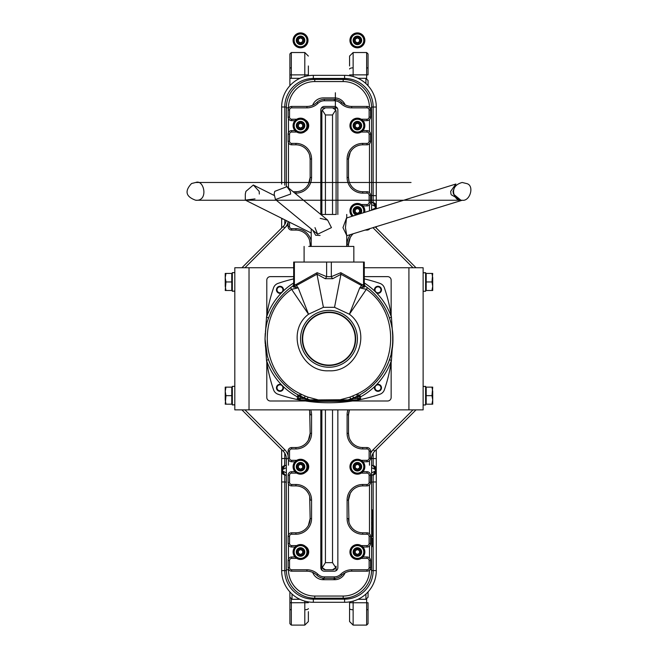 <?xml version="1.0" encoding="UTF-8"?>
<svg xmlns="http://www.w3.org/2000/svg" width="658" height="658" viewBox="0 0 658 658"><rect width="100%" height="100%" fill="white"/><g stroke="black" fill="none" stroke-linecap="round" stroke-linejoin="round"><path stroke-width="0.99" d="M288.114 224.575L284.717 227.964L283.211 226.459A10.66 10.66 0 0 0 286.214 220.545A10.66 10.66 0 0 1 283.211 226.459L241.922 267.748M241.922 409.876L283.211 451.166L284.717 449.653L244.941 409.876M370.544 452.334L373.226 449.653L374.731 451.166L416.021 409.876M416.021 267.748L375.167 226.895M288.467 465.198L288.467 459.745M369.475 460.732L369.475 465.198M369.475 210.881L369.475 204.909L369.475 210.881M371.606 210.215L371.606 107.863A28.426 28.426 0 0 0 343.18 79.437L314.763 79.437A28.426 28.426 0 0 0 286.337 107.863L286.337 186.165M288.146 458.7L286.337 458.7A10.66 10.66 0 0 0 283.211 451.166A10.66 10.66 0 0 1 286.337 458.7L286.337 569.762A28.426 28.426 0 0 0 314.763 598.188L343.18 598.188A28.426 28.426 0 0 0 371.606 569.762L371.606 458.7A10.66 10.66 0 0 1 374.731 451.166A10.66 10.66 0 0 0 371.606 458.7L370.503 458.7M312.657 572.378A11.367 11.367 0 0 0 323.284 579.706L334.659 579.706A11.367 11.367 0 0 0 345.113 572.805M323.284 97.919A11.367 11.367 0 0 0 312.657 105.247A11.367 11.367 0 0 1 323.284 97.919L334.659 97.919A11.367 11.367 0 0 1 345.113 104.819A11.367 11.367 0 0 0 334.659 97.919M349.579 611.652L349.579 621.547L349.579 601.889L349.579 621.547L353.132 625.1L353.132 602.761L366.638 602.761L366.638 599.183M368.052 602.736L368.052 623.677L368.052 602.736L366.638 602.761L366.638 625.1L368.052 623.677M368.052 591.904L368.052 597.168L368.052 591.904M289.89 85.721L289.89 78.318L289.89 85.721M368.052 85.721L368.052 80.457L368.052 85.721M349.579 65.973L349.579 56.078L349.579 65.973L349.579 56.078L353.132 52.525L353.132 65.973M366.638 78.442L366.638 74.864L368.052 74.889L368.052 53.948L368.052 65.973M304.81 601.116L304.81 625.1L308.363 621.547L308.363 611.652M291.313 599.183L291.313 602.761L289.89 602.736L289.89 623.677L289.89 591.97M289.89 591.904L289.89 597.168L289.89 591.904M308.363 65.973L308.363 75.736M291.313 65.973L291.313 52.525L289.89 53.948L289.89 75.859M289.89 53.948L289.89 78.318L299.925 78.318M376.286 106.974A30.194 30.194 0 0 0 376.228 105.099A30.194 30.194 0 0 1 376.286 106.974L376.286 206.234A3.553 3.553 0 0 0 373.152 202.713L373.16 195.656L376.286 195.656M376.269 208.767A3.553 3.553 0 0 0 376.286 208.463L376.286 206.234L375.241 206.234L375.241 208.463L374.238 208.578A3.553 2.5 -96.8 0 1 374.221 209.409M375.241 209.088A3.553 2.5 -96.8 0 0 375.241 208.463L376.286 208.767M376.286 228.013L376.286 226.549M371.606 465.329L373.152 465.634L373.16 458.585L376.286 458.585L376.286 449.611M376.286 458.585L376.286 469.162A3.553 3.553 0 0 0 373.152 465.634L372.148 465.519A3.553 2.5 -83.2 0 1 374.238 469.039L371.606 467.665M371.606 472.888L374.238 471.506A3.553 2.5 83.2 0 1 372.148 475.035L373.152 474.911A3.553 3.553 0 0 0 376.286 471.383L376.286 469.162L374.238 469.039M373.152 465.634A3.553 2.5 -83.2 0 1 375.241 469.162L375.241 471.383L376.286 471.383L376.286 481.969L373.16 481.969L373.152 474.911L371.606 475.101M376.286 570.65L376.286 570.65A30.194 30.194 0 0 1 376.228 572.526A30.194 30.194 0 0 0 376.286 570.65L376.286 481.969M371.606 195.475L373.16 195.656L373.16 107.024A28.557 28.557 0 0 0 344.603 78.458L344.603 75.341L313.34 75.341A31.683 31.683 0 0 0 281.657 107.024L281.657 184.067M281.657 570.65A30.194 30.194 0 0 0 281.714 572.526A30.194 30.194 0 0 1 281.657 570.65L284.782 570.601A28.557 28.557 0 0 0 313.34 599.158L344.603 599.158A28.557 28.557 0 0 0 373.16 570.601L373.16 481.969L371.606 482.15M284.651 464.967L284.782 458.585L284.791 465.634L286.337 465.453L284.791 465.634A3.553 3.553 0 0 0 281.657 469.162L281.657 570.601A31.683 31.683 0 0 0 313.34 602.284L344.603 602.284L344.603 598.147M286.337 475.224L284.791 474.911A3.553 2.5 -83.2 0 1 282.701 471.383L282.701 469.162A3.553 2.5 83.2 0 1 284.791 465.634A3.553 3.553 0 0 0 281.657 469.162L281.657 458.585L286.329 458.396M281.657 449.611L281.657 458.585M281.657 218.267L281.657 228.013M286.345 107.024L281.657 106.974A30.194 30.194 0 0 1 281.714 105.099A30.194 30.194 0 0 0 281.657 106.974A30.194 30.194 0 0 1 281.714 105.099A30.194 30.194 0 0 0 281.657 106.974M371.606 202.401L373.152 202.713A3.553 2.5 96.8 0 1 375.241 206.234L371.606 204.737M371.606 202.228L373.152 202.713M286.337 475.101L284.791 474.911L284.782 481.969L286.337 482.15M286.337 475.397L284.791 474.911A3.553 3.553 0 0 1 281.657 471.383A3.553 3.553 0 0 0 284.791 474.911M373.242 475.092L373.3 475.619M376.286 570.601A31.683 31.683 0 0 1 344.603 602.284A31.683 31.683 0 0 0 376.286 570.601A31.683 31.683 0 0 1 344.603 602.284A31.683 31.683 0 0 0 376.286 570.601L371.597 570.601M344.603 75.341A31.683 31.683 0 0 1 376.286 107.024A31.683 31.683 0 0 0 344.603 75.341M281.657 107.024A31.683 31.683 0 0 1 313.34 75.341A31.683 31.683 0 0 0 281.657 107.024A31.683 31.683 0 0 1 313.34 75.341L313.34 78.458A28.557 28.557 0 0 0 284.782 107.024L284.782 185.186M371.606 475.397L372.148 475.035L371.606 475.224M281.657 219.04L283.203 219.04M286.337 467.665L283.705 469.039A3.553 2.5 83.2 0 1 285.794 465.519L286.337 465.329M376.286 471.383A3.553 3.553 0 0 1 373.152 474.911A3.553 2.5 83.2 0 0 375.241 471.383L374.238 471.506M281.657 481.969L284.782 481.969L284.782 570.601L286.345 570.601M372.148 202.59A3.553 2.5 96.8 0 1 374.238 206.119M285.794 475.035A3.553 2.5 -83.2 0 1 283.705 471.506L286.337 472.888M371.606 509.917L372.675 509.917L372.675 518.06L371.606 518.06M371.606 528.02L372.675 528.02L372.675 524.081L371.606 524.081M371.606 518.397L372.675 518.397L372.675 524.081M371.606 522.575L372.675 522.575M371.606 536.467L372.675 536.467L372.675 528.793L371.606 528.793M371.606 529.032L372.675 529.032M371.606 545.317L372.675 545.317L372.675 538.409L371.606 538.721M371.606 546.601L372.675 546.601L371.606 546.206M336.082 214.459L336.082 111.416L335.761 109.944L332.529 107.863L325.422 107.863L322.181 109.944L321.869 111.416L321.869 214.459L320.783 214.459L336.254 214.459M321.869 570.165L321.869 409.876L321.869 566.209L322.181 567.681L325.422 569.762L332.529 569.762A3.553 3.553 0 0 0 334.7 569.014A3.553 3.553 0 0 1 332.529 569.762L335.761 567.681L336.065 566.522M336.082 570.708L336.082 566.209A3.553 3.553 0 0 1 335.605 567.977A3.553 3.553 0 0 0 336.082 566.209M322.181 109.944L325.422 114.969L325.422 214.459M322.181 567.681L325.422 562.656L325.422 409.876M325.422 569.762A3.553 3.553 0 0 1 323.604 569.26A3.553 3.553 0 0 0 325.422 569.762A3.553 3.553 0 0 1 323.243 569.014A3.553 3.553 0 0 0 325.422 569.762M335.761 109.944L332.529 114.969L332.529 214.459M335.761 567.681L332.529 562.656L325.422 562.656M293.682 267.748L234.816 267.748L234.816 409.876L423.127 409.876L423.127 267.748L364.261 267.748M321.4 108.019A11.367 11.367 0 0 1 323.284 107.863L334.659 107.863A11.367 11.367 0 0 1 337.365 108.192M336.082 121.368L336.082 206.464M321.869 206.464L321.869 121.368M325.348 579.706A3.553 3.553 0 0 1 322.453 578.119M335.407 578.234A3.553 3.553 0 0 1 332.594 579.706M348.962 522.123L348.51 500.121L350.245 493.311L351.742 491.098A14.213 14.213 0 0 1 362.723 485.908A14.213 14.213 0 0 0 348.51 500.121A14.213 14.213 0 0 1 362.723 485.908L366.991 485.908A3.553 3.553 0 0 0 370.544 482.355L370.544 475.249A3.553 3.553 0 0 0 366.991 471.696L366.991 473.118A2.13 2.13 0 0 1 369.122 475.249L369.122 482.355A2.13 2.13 0 0 1 366.991 484.485L362.723 484.485A15.636 15.636 0 0 0 350.648 490.202M362.961 547.02L366.991 547.02A3.553 3.553 0 0 0 370.544 543.467L370.544 536.36A3.553 3.553 0 0 0 366.991 532.807L362.723 532.807L362.723 534.23A15.636 15.636 0 0 1 350.648 528.522M362.961 461.751L366.991 461.751A3.553 3.553 0 0 0 370.544 458.198L370.544 451.092A3.553 3.553 0 0 0 366.991 447.539L362.723 447.539L362.723 448.953L366.991 448.953A2.13 2.13 0 0 1 369.122 451.092L369.122 458.198A2.13 2.13 0 0 1 366.991 460.329L361.242 460.329M364.886 230.086L366.991 230.086A3.553 3.553 0 0 0 369.936 228.515A3.553 3.553 0 0 1 366.991 230.086L366.991 229.436M347.095 159.03L348.51 159.03A14.213 14.213 0 0 1 362.723 144.818A14.213 14.213 0 0 0 348.51 159.03L348.51 177.504L347.095 177.504L347.095 159.03A15.636 15.636 0 0 1 362.723 143.395L362.723 144.818L366.991 144.818A3.553 3.553 0 0 0 370.544 141.264L370.544 134.158A3.553 3.553 0 0 0 366.991 130.605L362.953 130.605M362.961 205.929L366.991 205.929A3.553 3.553 0 0 0 370.544 202.376L370.544 195.27A3.553 3.553 0 0 0 366.991 191.717L362.723 191.717L362.723 193.139A15.636 15.636 0 0 1 350.648 187.431M320.8 409.876L320.8 567.632A3.553 3.553 0 0 0 324.353 571.185L334.305 571.185A3.553 3.553 0 0 0 337.85 567.632L337.85 409.876M337.85 214.459L337.85 109.993A3.553 3.553 0 0 0 334.305 106.44L324.353 106.44A3.553 3.553 0 0 0 320.8 109.993L320.8 214.459M294.99 556.972L291.667 556.972A3.553 3.553 0 0 0 288.114 560.526L288.114 567.632A3.553 3.553 0 0 0 291.667 571.185L306.949 571.185L306.949 569.762A15.636 15.636 0 0 1 308.158 569.803M309.696 496.593L310.14 518.594A14.213 14.213 0 0 1 295.927 532.807L291.667 532.807A3.553 3.553 0 0 0 288.114 536.36L288.114 543.467A3.553 3.553 0 0 0 291.667 547.02L294.981 547.02M296.709 473.118L291.667 473.118L291.667 471.696A3.553 3.553 0 0 0 288.114 475.249L288.114 482.355A3.553 3.553 0 0 0 291.667 485.908L295.927 485.908A14.213 14.213 0 0 1 310.14 500.121A14.213 14.213 0 0 0 295.927 485.908L295.927 484.485A15.636 15.636 0 0 1 311.563 500.121L311.563 518.594A15.636 15.636 0 0 1 295.927 534.23L291.667 534.23A2.13 2.13 0 0 0 289.536 536.36L289.536 543.467A2.13 2.13 0 0 0 291.667 545.597L296.7 545.597M310.749 409.876A15.636 15.636 0 0 1 311.563 414.844L311.563 433.326A15.636 15.636 0 0 1 295.927 448.953L295.927 447.539L291.667 447.539A3.553 3.553 0 0 0 288.114 451.092L288.114 458.198A3.553 3.553 0 0 0 291.667 461.751L294.981 461.751M288.114 221.491L288.114 226.533A3.553 3.553 0 0 0 291.667 230.086L295.927 230.086A14.213 14.213 0 0 1 310.14 244.299L310.14 246.429M296.709 132.028L291.667 132.028L291.667 130.605A3.553 3.553 0 0 0 288.114 134.158L288.114 141.264A3.553 3.553 0 0 0 291.667 144.818L295.927 144.818A14.213 14.213 0 0 1 310.14 159.03L310.14 177.504L308.405 184.314L306.908 186.527A14.213 14.213 0 0 1 295.927 191.717L293.123 191.717M361.242 119.238L366.991 119.238A2.13 2.13 0 0 0 369.122 117.099L369.122 109.993A2.13 2.13 0 0 0 366.991 107.863L351.709 107.863A15.636 15.636 0 0 1 340.77 103.396A9.237 9.237 0 0 0 334.305 100.756L324.353 100.756A9.237 9.237 0 0 0 317.888 103.396A15.636 15.636 0 0 1 306.949 107.863L306.949 106.44L291.667 106.44A3.553 3.553 0 0 0 288.114 109.993L288.114 117.099A3.553 3.553 0 0 0 291.667 120.653L294.981 120.653M324.353 576.869L324.353 578.292A10.66 10.66 0 0 1 316.893 575.24A14.213 14.213 0 0 0 306.949 571.185A14.213 14.213 0 0 1 308.043 571.226A14.213 14.213 0 0 0 306.949 571.185A14.213 14.213 0 0 1 316.893 575.24A10.66 10.66 0 0 0 324.353 578.292L334.305 578.292A10.66 10.66 0 0 0 341.757 575.24A14.213 14.213 0 0 1 351.709 571.185L366.991 571.185A3.553 3.553 0 0 0 370.544 567.632L370.544 560.526A3.553 3.553 0 0 0 366.991 556.972L366.991 558.387A2.13 2.13 0 0 1 369.122 560.526L369.122 567.632A2.13 2.13 0 0 1 366.991 569.762L351.709 569.762A15.636 15.636 0 0 0 340.77 574.228A9.237 9.237 0 0 1 334.305 576.869L324.353 576.869A9.237 9.237 0 0 1 317.888 574.228A15.636 15.636 0 0 0 306.949 569.762L291.667 569.762A2.13 2.13 0 0 1 289.536 567.632L289.536 560.526A2.13 2.13 0 0 1 291.667 558.387L296.709 558.387M362.961 120.653L366.991 120.653A3.553 3.553 0 0 0 370.544 117.099L370.544 109.993A3.553 3.553 0 0 0 366.991 106.44L351.709 106.44A14.213 14.213 0 0 1 341.757 102.385A10.66 10.66 0 0 0 334.305 99.333L324.353 99.333A10.66 10.66 0 0 0 316.893 102.385A14.213 14.213 0 0 1 306.949 106.44A14.213 14.213 0 0 0 308.043 106.399A14.213 14.213 0 0 1 306.949 106.44A14.213 14.213 0 0 0 316.893 102.385A10.66 10.66 0 0 1 324.353 99.333L324.353 100.756M362.953 471.696L366.991 471.696A3.553 3.553 0 0 1 370.544 475.249L369.122 475.249M362.953 556.972L366.991 556.972A3.553 3.553 0 0 1 370.544 560.526A3.553 3.553 0 0 0 366.991 556.972A3.553 3.553 0 0 1 370.544 560.526L369.122 560.526M291.667 132.028A2.13 2.13 0 0 0 289.536 134.158L288.114 134.158A3.553 3.553 0 0 1 291.667 130.605L294.99 130.605M291.667 473.118A2.13 2.13 0 0 0 289.536 475.249L288.114 475.249A3.553 3.553 0 0 1 291.667 471.696L294.99 471.696M351.742 235.284A14.213 14.213 0 0 1 353.256 233.705A14.213 14.213 0 0 0 348.51 244.299L350.245 237.497L351.742 235.284A14.213 14.213 0 0 1 353.256 233.705A14.213 14.213 0 0 0 348.51 244.299L348.51 246.429M309.696 411.316L310.14 433.326L308.405 440.128L306.908 442.34A14.213 14.213 0 0 1 295.927 447.539A14.213 14.213 0 0 0 310.14 433.326A14.213 14.213 0 0 1 295.927 447.539A14.213 14.213 0 0 0 306.908 442.34M349.414 409.876A14.213 14.213 0 0 0 348.51 414.844L349.414 409.876A14.213 14.213 0 0 0 348.51 414.844L348.51 433.326A14.213 14.213 0 0 0 362.723 447.539A14.213 14.213 0 0 1 351.742 442.34L350.245 440.128M349.061 106.193L347.621 105.839M343.311 103.701L342.571 103.117M309.589 571.432L311.037 571.786M315.338 573.924L316.079 574.508M308.01 528.522A15.636 15.636 0 0 1 295.927 534.23L295.927 532.807A14.213 14.213 0 0 0 310.14 518.594L308.405 525.405M306.908 491.098L308.405 493.311M309.696 155.502L310.14 159.03A14.213 14.213 0 0 0 295.927 144.818L295.927 143.395L291.667 143.395L291.667 144.818A3.553 3.553 0 0 1 288.114 141.264A3.553 3.553 0 0 0 291.667 144.818A3.553 3.553 0 0 1 288.114 141.264L289.536 141.264A2.13 2.13 0 0 0 291.667 143.395M306.908 150.008L308.405 152.22M309.696 240.77L310.14 244.299A14.213 14.213 0 0 0 295.927 230.086L295.927 228.671A15.636 15.636 0 0 1 308.01 234.38M306.908 235.284L308.405 237.497M309.589 106.193L311.037 105.839M315.338 103.701L316.079 103.117M349.061 571.432L347.621 571.786M343.311 573.924L342.571 574.508M351.742 527.617L350.245 525.405M348.962 436.854L348.51 433.326A14.213 14.213 0 0 0 362.723 447.539A14.213 14.213 0 0 1 351.742 442.34M348.962 181.032L348.51 177.504A14.213 14.213 0 0 0 362.723 191.717A14.213 14.213 0 0 1 351.742 186.527L350.245 184.314M348.51 159.03L350.245 152.22L351.742 150.008M308.01 187.431A15.636 15.636 0 0 1 295.927 193.139L295.927 191.717A14.213 14.213 0 0 0 310.14 177.504A14.213 14.213 0 0 1 295.927 191.717A14.213 14.213 0 0 0 306.908 186.527M348.51 518.594A14.213 14.213 0 0 0 362.723 532.807A14.213 14.213 0 0 1 348.51 518.594L347.095 518.594A15.636 15.636 0 0 0 362.723 534.23L366.991 534.23A2.13 2.13 0 0 1 369.122 536.36L369.122 543.467A2.13 2.13 0 0 1 366.991 545.597L361.242 545.597M310.14 414.844A14.213 14.213 0 0 0 309.244 409.876A14.213 14.213 0 0 1 310.14 414.844L311.563 414.844M351.709 107.863L351.709 106.44A14.213 14.213 0 0 1 350.607 106.399A14.213 14.213 0 0 0 351.709 106.44A14.213 14.213 0 0 1 341.757 102.385A10.66 10.66 0 0 0 334.305 99.333L334.305 100.756M369.122 109.993L370.544 109.993A3.553 3.553 0 0 0 366.991 106.44A3.553 3.553 0 0 1 370.544 109.993A3.553 3.553 0 0 0 366.991 106.44L366.991 107.863M370.544 134.158A3.553 3.553 0 0 0 366.991 130.605A3.553 3.553 0 0 1 370.544 134.158A3.553 3.553 0 0 0 366.991 130.605L366.991 132.028A2.13 2.13 0 0 1 369.122 134.158L370.544 134.158M369.122 536.36L370.544 536.36A3.553 3.553 0 0 0 366.991 532.807A3.553 3.553 0 0 1 370.544 536.36A3.553 3.553 0 0 0 366.991 532.807L366.991 534.23M306.949 107.863L291.667 107.863A2.13 2.13 0 0 0 289.536 109.993L289.536 117.099L288.114 117.099A3.553 3.553 0 0 0 291.667 120.653A3.553 3.553 0 0 1 288.114 117.099A3.553 3.553 0 0 0 291.667 120.653L291.667 119.238L296.7 119.238M289.536 543.467L288.114 543.467A3.553 3.553 0 0 0 291.667 547.02A3.553 3.553 0 0 1 288.114 543.467A3.553 3.553 0 0 0 291.667 547.02L291.667 545.597M289.536 567.632L288.114 567.632A3.553 3.553 0 0 0 291.667 571.185A3.553 3.553 0 0 1 288.114 567.632A3.553 3.553 0 0 0 291.667 571.185L291.667 569.762M360.494 123.992A3.504 3.504 0 0 1 357.261 129.124A3.504 3.504 0 0 1 354.432 123.762A3.504 3.504 0 0 1 360.494 123.992M355.213 126.78A2.468 2.468 0 0 0 359.482 126.945A2.468 2.468 0 0 0 357.491 123.169A2.468 2.468 0 0 0 355.213 126.78M353.626 127.619A4.261 4.261 0 0 1 355.402 121.862A4.261 4.261 0 0 1 361.168 123.638A4.261 4.261 0 0 1 359.383 129.404A4.261 4.261 0 0 1 353.626 127.619M355.221 126.78L357.302 128.088L359.482 126.936L359.572 124.477L357.491 123.169L355.312 124.321L355.221 126.78L357.302 128.088L359.482 126.936L359.572 124.477L357.491 123.169L355.312 124.321M360.494 38.723A3.504 3.504 0 0 1 357.261 43.856A3.504 3.504 0 0 1 354.432 38.493A3.504 3.504 0 0 1 360.494 38.723M355.213 41.503A2.468 2.468 0 0 0 359.482 41.668A2.468 2.468 0 0 0 357.491 37.893A2.468 2.468 0 0 0 355.213 41.503M353.626 42.342A4.261 4.261 0 0 1 355.402 36.585A4.261 4.261 0 0 1 361.168 38.37A4.261 4.261 0 0 1 359.383 44.127A4.261 4.261 0 0 1 353.626 42.342M355.221 41.503L357.302 42.819L359.482 41.668L359.572 39.209L357.491 37.893L355.312 39.044L355.221 41.503L357.302 42.819L359.482 41.668L359.572 39.209L357.491 37.893L355.312 39.044M360.494 209.269A3.504 3.504 0 0 1 357.261 214.401A3.504 3.504 0 0 1 354.432 209.038A3.504 3.504 0 0 1 360.494 209.269M355.213 212.049A2.468 2.468 0 0 0 359.482 212.213A2.468 2.468 0 0 0 357.491 208.438A2.468 2.468 0 0 0 355.213 212.049M356.217 215.001A4.261 4.261 0 0 1 355.402 207.13A4.261 4.261 0 0 1 360.691 213.611M355.221 212.049L357.302 213.365L359.482 212.213L359.572 209.754L357.491 208.446L355.312 209.589L355.221 212.049L357.302 213.365L359.482 212.213L359.572 209.754L357.491 208.446L355.312 209.589L355.221 212.049M360.494 465.091A3.504 3.504 0 0 1 357.261 470.223A3.504 3.504 0 0 1 354.432 464.861A3.504 3.504 0 0 1 360.494 465.091M355.213 467.871A2.468 2.468 0 0 0 359.482 468.035A2.468 2.468 0 0 0 357.491 464.26A2.468 2.468 0 0 0 355.213 467.871M353.626 468.71A4.261 4.261 0 0 1 355.402 462.952A4.261 4.261 0 0 1 361.168 464.729A4.261 4.261 0 0 1 359.383 470.495A4.261 4.261 0 0 1 353.626 468.71M355.221 467.871L357.302 469.179L359.482 468.035L359.572 465.576L357.491 464.26L355.312 465.412L355.221 467.871L357.302 469.179L359.482 468.035L359.572 465.576L357.491 464.26L355.312 465.412L355.221 467.871M303.642 41.989A3.504 3.504 0 0 1 297.581 42.219A3.504 3.504 0 0 1 300.41 36.856A3.504 3.504 0 0 1 303.642 41.989M298.37 39.209A2.468 2.468 0 0 0 300.64 42.819A2.468 2.468 0 0 0 302.631 39.044A2.468 2.468 0 0 0 298.37 39.209L298.461 41.668L300.64 42.819L302.721 41.503L302.631 39.044L300.451 37.893L298.37 39.209L298.461 41.668L300.64 42.819L302.721 41.503L302.631 39.044L300.451 37.893M296.774 38.37A4.261 4.261 0 0 1 302.54 36.585A4.261 4.261 0 0 1 304.317 42.342A4.261 4.261 0 0 1 298.559 44.127A4.261 4.261 0 0 1 296.774 38.37M303.642 468.356A3.504 3.504 0 0 1 297.581 468.586A3.504 3.504 0 0 1 300.41 463.224A3.504 3.504 0 0 1 303.642 468.356M298.37 465.568A2.468 2.468 0 0 0 300.64 469.187A2.468 2.468 0 0 0 302.631 465.412A2.468 2.468 0 0 0 298.37 465.568L298.461 468.035L300.64 469.179L302.721 467.871L302.631 465.412L300.451 464.26L298.37 465.576L298.461 468.035L300.64 469.179L302.721 467.871L302.631 465.412L300.451 464.26M296.774 464.729A4.261 4.261 0 0 1 302.54 462.952A4.261 4.261 0 0 1 304.317 468.71A4.261 4.261 0 0 1 298.559 470.495A4.261 4.261 0 0 1 296.774 464.729M300.55 122.125A3.504 3.504 0 0 1 303.577 127.381A3.504 3.504 0 0 1 297.515 127.381A3.504 3.504 0 0 1 300.55 122.125M300.55 128.096A2.468 2.468 0 0 0 302.68 124.395A2.468 2.468 0 0 0 298.411 124.395A2.468 2.468 0 0 0 300.55 128.096L302.68 126.862L302.68 124.395L300.55 123.169L298.419 124.395L298.419 126.862L300.55 128.088L302.68 126.862L302.68 124.395L300.55 123.169L298.419 124.395L298.419 126.862M300.55 129.889A4.261 4.261 0 0 1 296.281 125.629A4.261 4.261 0 0 1 300.55 121.368A4.261 4.261 0 0 1 304.81 125.629A4.261 4.261 0 0 1 300.55 129.889M357.393 548.492A3.504 3.504 0 0 1 360.428 553.748A3.504 3.504 0 0 1 354.366 553.748A3.504 3.504 0 0 1 357.393 548.492M357.393 554.455A2.468 2.468 0 0 0 359.531 550.762A2.468 2.468 0 0 0 355.262 550.762A2.468 2.468 0 0 0 357.393 554.455L359.531 553.222L359.531 550.762L357.393 549.537L355.262 550.762L355.262 553.222L357.393 554.455L359.531 553.222L359.531 550.762L357.393 549.537L355.262 550.762L355.262 553.222M357.393 556.257A4.261 4.261 0 0 1 353.132 551.996A4.261 4.261 0 0 1 357.393 547.727A4.261 4.261 0 0 1 361.661 551.996A4.261 4.261 0 0 1 357.393 556.257M300.55 548.492A3.504 3.504 0 0 1 303.577 553.748A3.504 3.504 0 0 1 297.515 553.748A3.504 3.504 0 0 1 300.55 548.492M300.55 554.455A2.468 2.468 0 0 0 302.68 550.762A2.468 2.468 0 0 0 298.411 550.762A2.468 2.468 0 0 0 300.55 554.455L302.68 553.222L302.68 550.762L300.55 549.537L298.419 550.762L298.419 553.222L300.55 554.455L302.68 553.222L302.68 550.762L300.55 549.537L298.419 550.762L298.419 553.222M300.55 556.257A4.261 4.261 0 0 1 296.281 551.996A4.261 4.261 0 0 1 300.55 547.727A4.261 4.261 0 0 1 304.81 551.996A4.261 4.261 0 0 1 300.55 556.257M350.796 129.108A7.46 7.46 0 0 0 363.709 129.601A7.46 7.46 0 0 0 357.681 118.177A7.46 7.46 0 0 0 350.796 129.108M354.547 119.904L354.177 119.213L355.369 118.744A7.18 7.18 0 0 1 357.294 118.456M358.042 118.481A7.18 7.18 0 0 1 363.561 121.952M363.907 122.618A7.18 7.18 0 0 1 363.66 129.124M363.265 129.766A7.18 7.18 0 0 1 357.5 132.809M356.743 132.776A7.18 7.18 0 0 1 351.232 129.305M350.879 128.639A7.18 7.18 0 0 1 351.125 122.133M351.528 121.491A7.18 7.18 0 0 1 353.914 119.353L354.275 120.044M351.75 128.606A6.383 6.383 0 0 0 362.805 129.034A6.383 6.383 0 0 0 357.639 119.246A6.383 6.383 0 0 0 351.75 128.606M357.113 133.006L350.862 129.075L351.142 121.697L357.681 118.251L363.923 122.182L363.644 129.56L357.113 133.006M351.75 43.338A6.383 6.383 0 0 0 362.805 43.757A6.383 6.383 0 0 0 357.639 33.977A6.383 6.383 0 0 0 351.75 43.338M357.113 47.738L350.862 43.806L351.142 36.42L357.681 32.974L363.923 36.906L363.644 44.292L357.113 47.738M354.547 34.627L354.177 33.936L355.369 33.476A7.18 7.18 0 0 1 357.294 33.18M358.042 33.204A7.18 7.18 0 0 1 363.561 36.675M363.907 37.341A7.18 7.18 0 0 1 363.66 43.856M363.265 44.489A7.18 7.18 0 0 1 357.5 47.532M356.743 47.508A7.18 7.18 0 0 1 351.232 44.037M350.879 43.37A7.18 7.18 0 0 1 351.125 36.856M351.528 36.223A7.18 7.18 0 0 1 353.914 34.076L354.275 34.767M350.796 43.839A7.46 7.46 0 0 0 363.709 44.333A7.46 7.46 0 0 0 357.681 32.9A7.46 7.46 0 0 0 350.796 43.839M363.512 212.731A6.383 6.383 0 0 0 356.776 204.548A6.383 6.383 0 0 0 353.395 215.882M353.33 215.898L350.862 214.352L351.142 206.966L357.681 203.519L363.923 207.459L363.726 212.666M354.547 205.173L354.177 204.49L355.369 204.021A7.18 7.18 0 0 1 357.294 203.725M358.042 203.758A7.18 7.18 0 0 1 363.561 207.221M363.907 207.887A7.18 7.18 0 0 1 364.4 212.46M352.507 216.153A7.18 7.18 0 0 1 351.232 214.582M350.879 213.916A7.18 7.18 0 0 1 351.125 207.402M351.528 206.768A7.18 7.18 0 0 1 353.914 204.622L354.275 205.312M364.713 212.361A7.46 7.46 0 0 0 356.323 203.519A7.46 7.46 0 0 0 352.195 216.252M351.75 469.705A6.383 6.383 0 0 0 362.805 470.125A6.383 6.383 0 0 0 357.639 460.337A6.383 6.383 0 0 0 351.75 469.705M357.113 474.097L350.862 470.166L351.142 462.788L357.681 459.342L363.923 463.273L363.644 470.651L357.113 474.097M354.547 460.995L354.177 460.304L355.369 459.835A7.18 7.18 0 0 1 357.294 459.547M358.042 459.572A7.18 7.18 0 0 1 363.561 463.043M363.907 463.709A7.18 7.18 0 0 1 363.66 470.223M363.265 470.857A7.18 7.18 0 0 1 357.5 473.9M356.743 473.867A7.18 7.18 0 0 1 351.232 470.396M350.879 469.73A7.18 7.18 0 0 1 351.125 463.224M351.528 462.582A7.18 7.18 0 0 1 353.914 460.444L354.275 461.135M350.796 470.207A7.46 7.46 0 0 0 363.709 470.692A7.46 7.46 0 0 0 357.681 459.268A7.46 7.46 0 0 0 350.796 470.207M293.945 36.873A7.46 7.46 0 0 0 300.829 47.812A7.46 7.46 0 0 0 306.858 36.379A7.46 7.46 0 0 0 293.945 36.873M303.404 34.627L303.766 33.936L302.573 33.476A7.18 7.18 0 0 0 300.648 33.18M299.9 33.204A7.18 7.18 0 0 0 294.381 36.675M294.036 37.341A7.18 7.18 0 0 0 294.282 43.856M294.685 44.489A7.18 7.18 0 0 0 300.443 47.532M301.2 47.508A7.18 7.18 0 0 0 306.71 44.037M307.064 43.37A7.18 7.18 0 0 0 306.817 36.856M306.414 36.223A7.18 7.18 0 0 0 304.029 34.076L303.667 34.767M294.899 37.374A6.383 6.383 0 0 0 300.788 46.734A6.383 6.383 0 0 0 305.954 36.955A6.383 6.383 0 0 0 294.899 37.374M294.299 44.292L294.019 36.906L300.27 32.974L306.801 36.42L307.08 43.806L300.829 47.738L294.299 44.292M293.945 463.24A7.46 7.46 0 0 0 300.829 474.179A7.46 7.46 0 0 0 306.858 462.747A7.46 7.46 0 0 0 293.945 463.24M303.404 460.995L303.766 460.304L302.573 459.835A7.18 7.18 0 0 0 300.648 459.547M299.9 459.572A7.18 7.18 0 0 0 294.381 463.043M294.036 463.709A7.18 7.18 0 0 0 294.282 470.223M294.685 470.857A7.18 7.18 0 0 0 300.443 473.9M301.2 473.867A7.18 7.18 0 0 0 306.71 470.396M307.064 469.73A7.18 7.18 0 0 0 306.817 463.224M306.414 462.582A7.18 7.18 0 0 0 304.029 460.444L303.667 461.135M294.899 463.742A6.383 6.383 0 0 0 300.788 473.102A6.383 6.383 0 0 0 305.954 463.322A6.383 6.383 0 0 0 294.899 463.742M294.299 470.651L294.019 463.273L300.27 459.342L306.801 462.788L307.08 470.166L300.829 474.097L294.299 470.651M300.55 133.089A7.46 7.46 0 0 0 307.006 121.894A7.46 7.46 0 0 0 294.085 121.894A7.46 7.46 0 0 0 300.55 133.089M294.151 125.481L293.369 125.481L293.509 124.214A7.18 7.18 0 0 1 294.151 122.372M294.529 121.722A7.18 7.18 0 0 1 300.171 118.465M300.928 118.465A7.18 7.18 0 0 1 306.562 121.722M306.941 122.372A7.18 7.18 0 0 1 306.941 128.886M306.562 129.536A7.18 7.18 0 0 1 300.928 132.793M300.171 132.793A7.18 7.18 0 0 1 294.529 129.536M294.151 128.886A7.18 7.18 0 0 1 293.369 125.777L294.151 125.777M300.55 132.019A6.383 6.383 0 0 0 306.077 122.437A6.383 6.383 0 0 0 295.014 122.437A6.383 6.383 0 0 0 300.55 132.019M306.941 129.322L300.55 133.015L294.151 129.322L294.151 121.936L300.55 118.243L306.941 121.936L306.941 129.322M357.393 559.456A7.46 7.46 0 0 0 363.858 548.262A7.46 7.46 0 0 0 350.936 548.262A7.46 7.46 0 0 0 357.393 559.456M300.55 559.456A7.46 7.46 0 0 0 307.006 548.262A7.46 7.46 0 0 0 294.085 548.262A7.46 7.46 0 0 0 300.55 559.456M351.002 551.848L350.221 551.848L350.36 550.573A7.18 7.18 0 0 1 351.002 548.739M351.38 548.081A7.18 7.18 0 0 1 357.023 544.824M357.771 544.824A7.18 7.18 0 0 1 363.413 548.081M363.792 548.739A7.18 7.18 0 0 1 363.792 555.253M363.413 555.903A7.18 7.18 0 0 1 357.771 559.16M357.023 559.16A7.18 7.18 0 0 1 351.38 555.903M351.002 555.253A7.18 7.18 0 0 1 350.221 552.144L351.002 552.144M294.151 551.848L293.369 551.848L293.509 550.573A7.18 7.18 0 0 1 294.151 548.739M294.529 548.081A7.18 7.18 0 0 1 300.171 544.824M300.928 544.824A7.18 7.18 0 0 1 306.562 548.081M306.941 548.739A7.18 7.18 0 0 1 306.941 555.253M306.562 555.903A7.18 7.18 0 0 1 300.928 559.16M300.171 559.16A7.18 7.18 0 0 1 294.529 555.903M294.151 555.253A7.18 7.18 0 0 1 293.369 552.144L294.151 552.144M357.393 558.379A6.383 6.383 0 0 0 362.928 548.805A6.383 6.383 0 0 0 351.865 548.805A6.383 6.383 0 0 0 357.393 558.379M363.792 555.689L357.393 559.382L351.002 555.689L351.002 548.303L357.393 544.61L363.792 548.303L363.792 555.689M300.55 558.379A6.383 6.383 0 0 0 306.077 548.805A6.383 6.383 0 0 0 295.014 548.805A6.383 6.383 0 0 0 300.55 558.379M306.941 555.689L300.55 559.382L294.151 555.689L294.151 548.303L300.55 544.61L306.941 548.303L306.941 555.689M423.127 386.353L425.611 386.567L425.611 404.966L425.611 386.353L423.127 386.567M426.187 404.185L426.187 387.134L431.961 387.134L432.717 391.395L432.717 404.185L426.187 404.185M431.961 387.134L432.717 387.134L431.961 395.664L432.717 399.924L431.961 404.185M431.961 395.664L426.187 395.664M423.127 272.659L425.611 272.864L425.611 291.272L425.611 272.659L423.127 272.864M426.187 290.491L426.187 273.432L431.961 273.432L432.717 277.701L432.717 290.491L426.187 290.491M431.961 273.432L432.717 273.432L431.961 281.961L432.717 286.23L431.961 290.491M431.961 281.961L426.187 281.961M234.816 404.966L232.332 404.752L232.332 386.353L232.332 404.966L234.816 404.752M321.976 313.101A26.649 26.649 0 0 0 310.198 357.73A26.649 26.649 0 0 0 354.736 345.615A26.649 26.649 0 0 0 321.976 313.101A26.649 26.649 0 0 0 310.198 357.73A26.649 26.649 0 0 0 354.736 345.615A26.649 26.649 0 0 0 321.976 313.101M322.691 364.746A26.682 26.682 0 0 1 309.655 320.405A26.682 26.682 0 0 1 354.572 331.287A26.682 26.682 0 0 1 322.691 364.746M274.156 194.061L275.455 199.53L290.63 194.061L290.351 191.363L286.962 186.65L274.731 191.363L274.156 194.061M320.199 218.374L327.626 220.085L331.451 227.627L317.641 234.215L314.976 227.627M450.977 194.061L450.656 191.363L455.887 184.026L453 191.363L453.452 194.061L460.937 200.246L451.232 194.752M342.966 227.627L346.733 235.474L345.442 227.627L346.503 218.02L342.966 227.627M255.008 198.905L245.311 200.106L245.311 194.061L245.911 191.363L253.322 185.021L259.186 191.363L259.31 194.061M312.665 230.119L315.651 235.251L320.092 235.474M305.164 400.492L307.097 400.525M355.328 400.525A156.333 156.333 0 0 1 307.936 401.347L307.936 400.525L308.832 400.492M310.189 400.492L311.547 400.492M313.488 400.525L313.965 400.525M311.547 400.525L313.734 400.492M309.688 400.525L310.469 400.525M314.475 400.492L313.874 400.492M314.475 400.525L315.067 400.525M306.899 400.492L308.586 400.492M308.832 400.525L309.433 400.492M309.433 400.525L310.025 400.492M302.68 399.924L302.68 400.492L300.55 400.492L300.55 399.924M357.393 399.924L357.393 400.492L355.262 400.492L355.262 399.924M314.763 400.492L349.382 400.525M350.804 400.492L352.441 400.525M351.882 400.492L356.685 400.492M304.325 400.492L301.257 400.492M350.804 400.525L348.839 400.492M302.68 400.492L355.262 400.492M340.959 274.279L361.629 285.58L359.729 287.875L366.243 289.281C402.425 313.981 397.407 375.29 357.639 393.764L356.546 394.323L357.434 396.083L353.568 397.843L353.839 398.501L347.934 399.924L310.008 399.924L304.103 398.501L304.374 397.843L300.509 396.083L301.397 394.323L300.303 393.764C260.535 375.29 255.518 313.981 291.7 289.281L298.214 287.875L296.322 285.58L316.991 274.197L317.131 272.692L326.623 276.681L331.319 276.681A3.553 1.703 -124.2 0 0 332.742 278.696L340.959 274.279L334.527 307.319L323.415 307.319L308.528 314.228L298.214 287.875L294.019 287.135L296.322 285.58A3.553 2.648 -128.3 0 0 296.207 284.421L294.677 284.848A3.553 2.953 87.3 0 1 294.019 287.135L293.674 287.209A3.553 2.961 -91.8 0 0 294.389 284.865L294.677 284.848M277.289 389.059A2.961 2.961 0 0 1 280.242 384.848A2.961 2.961 0 0 1 282.405 389.503A2.961 2.961 0 0 1 277.289 389.059M278.729 287.135A2.961 2.961 0 0 1 282.932 290.079A2.961 2.961 0 0 1 278.276 292.251A2.961 2.961 0 0 1 278.729 287.135A2.961 2.961 0 0 1 282.932 290.079A2.961 2.961 0 0 1 278.276 292.251A2.961 2.961 0 0 1 278.729 287.135M379.214 390.49A2.961 2.961 0 0 1 375.011 387.546A2.961 2.961 0 0 1 379.666 385.374A2.961 2.961 0 0 1 379.214 390.49M380.653 288.566A2.961 2.961 0 0 1 377.708 292.777A2.961 2.961 0 0 1 375.537 288.122A2.961 2.961 0 0 1 380.653 288.566M357.639 393.764L358.561 395.507L359.91 394.784A1.423 1.423 0 0 0 359.169 396.034L359.169 398.501A1.423 1.423 0 0 1 357.755 399.924L300.188 399.924A1.423 1.423 0 0 1 298.773 398.501L298.773 396.034A1.423 1.423 0 0 0 298.033 394.784L298.173 394.866M356.546 394.323L349.957 397.128L350.632 398.987L347.983 399.875L340.005 399.924M349.957 397.128L340.178 399.76L317.937 399.924M301.397 394.323L305.139 396.026L304.374 397.843L307.311 398.987L307.985 397.128L317.773 399.76L309.959 399.875A1.069 1.069 0 0 0 310.28 399.924A1.069 1.069 0 0 1 309.959 399.875L310.008 399.924M363.282 284.848L361.736 284.421A3.553 2.648 128.3 0 0 361.629 285.58L364.269 287.209L363.265 284.848L363.923 287.135L359.729 287.875L349.414 314.228L367.435 287.719C382.964 299.3 393.245 318.998 392.925 338.812C393.5 362.747 378.695 384.872 358.561 395.507L357.434 396.083L357.755 396.716A64.665 64.665 0 0 1 353.839 398.501L357.755 398.501L357.755 396.716L359.169 396.034M364.269 287.209L365.001 285.975L364.261 284.083L363.553 284.865L363.553 262.065L364.261 262.065L331.319 262.065L331.319 276.681L340.811 272.692L361.736 284.421M340.951 274.197L340.811 272.692M331.319 262.065L326.623 262.065L326.623 276.681A3.553 1.703 -55.8 0 1 325.2 278.696L332.742 278.696M316.991 274.197L325.2 278.696M296.207 284.421L317.131 272.692M364.261 262.065L364.261 284.083L363.553 282.71M364.984 285.959A63.958 63.958 0 0 1 367.435 287.719L364.943 285.934A3.553 3.01 -55.8 0 1 363.981 284.725M294.389 262.065L294.389 282.71L293.682 284.083L294.389 284.865L294.389 262.065L293.682 262.065L326.623 262.065M293.962 284.725A3.553 3.01 55.8 0 1 292.999 285.934L293.674 287.209M300.303 393.764L299.382 395.507L300.509 396.083L300.188 398.501L304.103 398.501A64.665 64.665 0 0 1 300.188 396.716L299.291 396.034A0.707 0.411 117.8 0 0 299.176 395.4L299.382 395.507C290.746 391.502 279.757 381.451 274.296 371.992C270.899 365.938 268.596 360.617 267.378 356.044L265.018 338.812C266.334 325.266 264.763 326.722 271.746 310.263C276.418 301.125 282.677 293.608 290.507 287.719L292.999 285.934L293.682 284.083L293.682 262.065M290.507 287.719L308.528 314.228C285.375 331.393 300.196 372.395 328.975 370.791C357.746 372.395 372.568 331.393 349.414 314.228L334.527 307.319M305.139 396.026L307.985 397.128M309.959 399.875L307.311 398.987M350.632 398.987L353.568 397.843L352.803 396.026M298.773 396.034L299.291 396.034L298.033 394.784L299.176 395.4L298.033 394.784L297.35 396.84A66.088 66.088 0 0 1 283.294 386.567L281.213 384.494A3.537 3.537 0 0 0 276.779 389.297A3.537 3.537 0 0 0 281.344 391.066A3.537 3.537 0 0 0 283.294 386.567M358.766 395.4L359.91 394.784L358.651 396.034A0.707 0.411 -117.8 0 1 358.766 395.4M359.671 394.915L360.592 396.84L360.592 398.501A2.846 2.846 0 0 1 360.378 399.579A156.333 156.333 0 0 1 357.393 400.163M359.169 396.84L360.592 396.84A66.088 66.088 0 0 0 374.649 386.567A3.537 3.537 0 0 0 379.452 391.008A3.537 3.537 0 0 0 381.221 386.435A3.537 3.537 0 0 0 376.73 384.494L374.649 386.567M359.071 399.044L360.378 399.579A156.333 156.333 0 0 0 379.97 394.216A7.106 7.106 0 0 0 384.371 389.816A156.333 156.333 0 0 0 391.428 360.419A66.088 66.088 0 0 1 376.73 384.494M360.592 398.501L357.755 398.501L357.755 399.924A1.423 0.428 -90 0 0 357.524 400.138M350.007 400.525L350.007 401.347L307.936 401.347A156.333 156.333 0 0 1 302.614 400.525M300.55 400.163A156.333 156.333 0 0 1 277.972 394.216A7.106 7.106 0 0 1 273.572 389.816A156.333 156.333 0 0 1 266.515 360.419L265.018 338.812L266.515 317.205A156.333 156.333 0 0 1 273.572 287.809A7.106 7.106 0 0 1 277.972 283.409A156.333 156.333 0 0 1 293.682 278.893M298.88 399.044L297.564 399.579A2.846 2.846 0 0 1 297.35 398.501L300.188 398.501L300.188 399.924A1.423 0.428 -90 0 1 300.418 400.138M298.773 396.84L297.35 396.84L297.35 398.501M389.799 319.072L389.413 317.904L391.428 317.205L392.925 338.812L391.428 360.419L389.413 359.72M392.925 338.763L392.908 337.2M392.908 337.135L392.851 335.703M392.234 329.428L392.135 328.811M391.806 326.87L391.666 326.171M391.23 324.172L391.099 323.621M390.572 321.622L390.21 320.388M389.429 359.663L389.783 358.618M390.194 357.31L390.572 355.994M391.099 354.004L392.629 344.948M392.851 341.93L392.9 340.54M392.908 340.268L392.925 338.903M268.76 317.246A63.958 63.958 0 0 0 268.53 317.904L266.515 317.205A66.088 66.088 0 0 1 281.213 293.131L283.294 291.058A3.537 3.537 0 0 0 278.49 286.617A3.537 3.537 0 0 0 276.722 291.181A3.537 3.537 0 0 0 281.213 293.131M268.53 317.904L268.324 318.505M267.748 320.314L267.518 321.088M266.844 323.629L266.704 324.213M266.424 325.48L266.136 326.878M266.029 327.47L265.955 327.914M265.799 328.86L265.725 329.321M265.536 330.67L265.445 331.393M265.24 333.483L265.026 340.112M268.464 359.515L266.515 360.419A66.088 66.088 0 0 0 281.213 384.494M265.051 340.852L265.116 342.308M265.207 343.69L265.158 343.106M265.322 345.063L265.396 345.763M265.445 346.231L265.561 347.111M266.153 350.813L266.424 352.145M266.704 353.395L266.852 354.004M267.362 355.978L267.699 357.138M376.73 293.131A3.537 3.537 0 0 0 381.163 288.327A3.537 3.537 0 0 0 376.598 286.559A3.537 3.537 0 0 0 374.649 291.058L376.73 293.131A66.088 66.088 0 0 1 391.428 317.205A156.333 156.333 0 0 0 384.371 287.809A7.106 7.106 0 0 0 379.97 283.409A156.333 156.333 0 0 0 364.261 278.893M316.983 274.279L323.415 307.319M388.352 315.059A63.958 63.958 0 0 0 388.162 314.598M386.205 310.263A63.958 63.958 0 0 0 385.563 309.03M384.905 307.804A63.958 63.958 0 0 0 384.272 306.677M384.066 306.34A63.958 63.958 0 0 0 382.076 303.174M381.837 302.828A63.958 63.958 0 0 0 381.311 302.063M381.023 301.652A63.958 63.958 0 0 0 380.711 301.224M380.554 301.002A63.958 63.958 0 0 0 379.452 299.538M378.918 298.864A63.958 63.958 0 0 0 378.334 298.148M376.746 296.297A63.958 63.958 0 0 0 376.08 295.557M374.78 294.184A63.958 63.958 0 0 0 374.147 293.542M372.938 292.366A63.958 63.958 0 0 0 371.359 290.918M370.997 290.606A63.958 63.958 0 0 0 370.281 289.989M359.91 394.784A63.958 63.958 0 0 0 360.469 394.471M363.265 392.793A63.958 63.958 0 0 0 365.083 391.6M365.305 391.444A63.958 63.958 0 0 0 366.761 390.408M370.767 387.217A63.958 63.958 0 0 0 371.383 386.682M372.749 385.44A63.958 63.958 0 0 0 374.509 383.721M376.121 382.018A63.958 63.958 0 0 0 377.528 380.439M378.547 379.214A63.958 63.958 0 0 0 379.164 378.449M379.329 378.235A63.958 63.958 0 0 0 380.258 377.018M380.637 376.499A63.958 63.958 0 0 0 381.27 375.619M381.887 374.731A63.958 63.958 0 0 0 382.487 373.826M383.079 372.913A63.958 63.958 0 0 0 383.647 371.992M384.108 371.219A63.958 63.958 0 0 0 384.634 370.306M384.922 369.796A63.958 63.958 0 0 0 385.794 368.167M385.999 367.756A63.958 63.958 0 0 0 388.491 362.221M388.878 361.201A63.958 63.958 0 0 0 389.248 360.181M294.389 285.013A63.958 63.958 0 0 0 289.101 288.804M287.678 289.972A63.958 63.958 0 0 0 286.962 290.589M286.238 291.231A63.958 63.958 0 0 0 285.276 292.119M284.996 292.382A63.958 63.958 0 0 0 284.412 292.933M281.863 295.557A63.958 63.958 0 0 0 281.229 296.264M278.49 299.538A63.958 63.958 0 0 0 277.388 301.002M277.232 301.224A63.958 63.958 0 0 0 276.36 302.45M275.644 303.511A63.958 63.958 0 0 0 273.95 306.209M273.761 306.529A63.958 63.958 0 0 0 273.259 307.401M273.037 307.804A63.958 63.958 0 0 0 272.593 308.618M271.746 310.263A63.958 63.958 0 0 0 270.323 313.315M269.903 363.323A63.958 63.958 0 0 0 272.56 368.941M272.922 369.607A63.958 63.958 0 0 0 274.008 371.507M274.296 371.992A63.958 63.958 0 0 0 275.159 373.374M276.22 374.97A63.958 63.958 0 0 0 276.673 375.619M277.306 376.499A63.958 63.958 0 0 0 278.614 378.235M281.213 381.344A63.958 63.958 0 0 0 282.142 382.372M283.434 383.721A63.958 63.958 0 0 0 285.194 385.44M286.641 386.756A63.958 63.958 0 0 0 287.299 387.323M288.484 388.319A63.958 63.958 0 0 0 289.026 388.755M291.881 390.918A63.958 63.958 0 0 0 292.637 391.444M292.859 391.6A63.958 63.958 0 0 0 294.216 392.505M297.474 394.471A63.958 63.958 0 0 0 298.033 394.784M301.635 331.007A28.426 28.426 0 0 0 335.884 366.383A28.426 28.426 0 0 0 349.39 319.04A28.426 28.426 0 0 0 301.635 331.007M308.717 246.429L353.839 246.429L353.839 262.065M304.103 262.065L304.103 246.429M231.764 387.134L231.764 404.185L225.982 404.185L225.225 399.924L225.225 387.134L231.764 387.134M225.982 404.185L225.225 404.185L225.982 395.664L225.225 391.395L225.982 387.134M225.982 395.664L231.764 395.664M234.816 291.272L232.332 291.058L232.332 272.651L232.332 291.272L234.816 291.058M231.764 273.432L231.764 290.491L225.982 290.491L225.225 286.23L225.225 273.432L231.764 273.432M225.982 290.491L225.225 290.491L225.982 281.961L225.225 277.701L225.982 273.432M225.982 281.961L231.764 281.961M293.682 276.631L270.348 276.631A3.553 3.553 0 0 0 266.794 280.185L266.794 315.314M266.794 362.311L266.794 397.44A3.553 3.553 0 0 0 270.348 400.993L305.468 400.993M352.474 400.993L387.595 400.993A3.553 3.553 0 0 0 391.148 397.44L391.148 362.311M391.148 315.314L391.148 280.185A3.553 3.553 0 0 0 387.595 276.631L364.261 276.631M322.338 567.977A3.553 3.553 0 0 1 321.869 566.209A3.553 3.553 0 0 0 322.338 567.977M288.114 221.919A12.79 12.79 0 0 1 284.717 227.964L244.941 267.748M370.544 453.592A12.79 12.79 0 0 1 373.226 449.653L413.01 409.876M413.01 267.748L373.226 227.964L373.9 227.29M284.782 219.83L284.782 224.468M284.782 453.156L284.782 458.585M373.16 453.156L373.16 458.585L371.614 458.396M371.597 107.024L376.286 107.024M369.475 107.46A26.295 26.295 0 0 0 343.18 81.567L314.763 81.567A26.295 26.295 0 0 0 288.467 107.863L288.467 108.447M288.467 118.654L288.467 132.612M288.467 142.811L288.467 187.884M288.114 455.706A12.79 12.79 0 0 0 284.717 449.653M288.467 483.901L288.467 534.814M288.467 545.013L288.467 558.971M288.467 569.178L288.467 569.762A26.295 26.295 0 0 0 314.763 596.049L343.18 596.049A26.295 26.295 0 0 0 369.475 570.165M369.475 557.984L369.475 546.008M369.475 533.827L369.475 484.897M369.475 192.728L369.475 143.798M369.475 131.616L369.475 119.641M349.579 602.695L353.132 602.761L353.132 601.116M366.638 611.652L366.638 625.1L353.132 625.1L349.579 621.547M353.132 611.652L353.132 625.1M365.922 594.034L365.922 599.298L365.922 594.034M292.02 594.034L292.02 599.298L292.02 594.034M365.922 83.591L365.922 78.318L365.922 83.591M353.132 76.509L353.132 74.864L366.638 74.864L366.638 52.525L366.638 65.973M349.579 74.93L353.132 74.864L353.132 52.525L366.638 52.525L368.052 53.948M308.363 602.695L291.313 602.761L291.313 625.1L291.313 611.652M289.89 623.677L291.313 625.1L304.81 625.1L304.81 611.652M304.81 65.973L304.81 52.525L291.313 52.525L291.313 78.318M304.81 52.525L308.363 56.078L304.81 52.525L304.81 74.864L289.89 74.889M308.363 74.93L304.81 74.864L304.81 76.509M369.829 107.863L371.606 107.863A28.426 28.426 0 0 0 343.18 79.437L343.18 81.567M288.467 569.762L286.337 569.762A28.426 28.426 0 0 0 314.763 598.188L314.763 596.049M343.18 596.049L343.18 598.188A28.426 28.426 0 0 0 371.606 569.762L369.829 569.762M314.763 81.567L314.763 79.437A28.426 28.426 0 0 0 286.337 107.863L288.467 107.863M308.363 608.609A3.553 1.16 0 0 1 304.81 609.76A3.553 1.16 0 0 0 308.363 608.609M349.579 69.016A3.553 1.16 180 0 1 353.132 67.856M349.579 608.609A3.553 1.16 180 0 0 353.132 609.76M289.89 609.3A1.423 0.461 180 0 0 291.313 609.76M366.638 609.76A1.423 0.461 180 0 0 368.052 609.3M368.052 68.325A1.423 0.461 0 0 0 366.638 67.856M291.313 67.856A1.423 0.461 0 0 0 289.89 68.325M344.603 79.478L344.603 78.458L313.34 78.458L313.34 79.478M313.34 598.147L313.34 602.284A31.683 31.683 0 0 1 281.657 570.601M371.606 209.96L374.238 208.578M281.657 469.162L283.705 469.039M281.657 471.383L283.705 471.506M332.529 409.876L332.529 562.656M332.529 114.969L325.422 114.969M408.914 409.876L408.914 267.748M249.028 267.748L249.028 409.876M308.01 122.701A6.399 6.399 0 0 0 305.592 120.134A6.399 6.399 0 0 1 305.592 131.131A6.399 6.399 0 0 0 308.01 128.557M308.01 463.791A6.399 6.399 0 0 0 305.592 461.225A6.399 6.399 0 0 1 305.592 472.222A6.399 6.399 0 0 0 308.01 469.656M305.592 557.49A6.399 6.399 0 0 0 305.592 546.502M361.242 558.387L366.991 558.387M351.742 491.098A14.213 14.213 0 0 1 362.723 485.908L362.723 484.485A15.636 15.636 0 0 0 347.095 500.121L347.095 518.594M361.242 473.118L366.991 473.118M347.901 409.876A15.636 15.636 0 0 0 347.095 414.844L347.095 433.326A15.636 15.636 0 0 0 362.723 448.953M350.5 234.561A15.636 15.636 0 0 0 347.095 244.299L347.095 246.429M361.242 204.506L366.991 204.506A2.13 2.13 0 0 0 369.122 202.376L369.122 195.27A2.13 2.13 0 0 0 366.991 193.139L362.723 193.139A15.636 15.636 0 0 1 347.095 177.504M362.723 143.395L366.991 143.395A2.13 2.13 0 0 0 369.122 141.264L369.122 134.158M361.242 132.028L366.991 132.028M289.536 117.099A2.13 2.13 0 0 0 291.667 119.238M289.536 134.158L289.536 141.264M294.858 193.139L295.927 193.139A15.636 15.636 0 0 0 311.563 177.504L311.563 159.03A15.636 15.636 0 0 0 295.927 143.395M289.536 222.198L289.536 226.533A2.13 2.13 0 0 0 291.667 228.671L295.927 228.671A15.636 15.636 0 0 1 311.209 240.984M295.927 448.953L291.667 448.953A2.13 2.13 0 0 0 289.536 451.092L289.536 458.198A2.13 2.13 0 0 0 291.667 460.329L296.7 460.329M289.536 475.249L289.536 482.355A2.13 2.13 0 0 0 291.667 484.485L295.927 484.485M334.305 576.869L334.305 578.292A10.66 10.66 0 0 0 341.757 575.24L340.77 574.228M366.991 119.238L366.991 120.653A3.553 3.553 0 0 0 370.544 117.099L369.122 117.099M366.991 143.395L366.991 144.818A3.553 3.553 0 0 0 370.544 141.264L369.122 141.264M369.122 195.27L370.544 195.27A3.553 3.553 0 0 0 366.991 191.717L366.991 193.139M366.991 204.506L366.991 205.929A3.553 3.553 0 0 0 370.544 202.376L369.122 202.376M369.122 451.092L370.544 451.092A3.553 3.553 0 0 0 366.991 447.539L366.991 448.953M366.991 460.329L366.991 461.751A3.553 3.553 0 0 0 370.544 458.198L369.122 458.198M366.991 484.485L366.991 485.908A3.553 3.553 0 0 0 370.544 482.355L369.122 482.355M366.991 545.597L366.991 547.02A3.553 3.553 0 0 0 370.544 543.467L369.122 543.467M366.991 569.762L366.991 571.185A3.553 3.553 0 0 0 370.544 567.632L369.122 567.632M291.667 107.863L291.667 106.44A3.553 3.553 0 0 0 288.114 109.993L289.536 109.993M289.536 226.533L288.114 226.533A3.553 3.553 0 0 0 291.667 230.086L291.667 228.671M291.667 448.953L291.667 447.539A3.553 3.553 0 0 0 288.114 451.092L289.536 451.092M289.536 458.198L288.114 458.198A3.553 3.553 0 0 0 291.667 461.751L291.667 460.329M289.536 482.355L288.114 482.355A3.553 3.553 0 0 0 291.667 485.908L291.667 484.485M291.667 534.23L291.667 532.807A3.553 3.553 0 0 0 288.114 536.36L289.536 536.36M291.667 558.387L291.667 556.972A3.553 3.553 0 0 0 288.114 560.526L289.536 560.526M351.709 569.762L351.709 571.185A14.213 14.213 0 0 0 341.757 575.24M348.51 177.504A14.213 14.213 0 0 0 362.723 191.717A14.213 14.213 0 0 1 351.742 186.527M340.77 103.396L341.757 102.385M348.51 244.299L347.095 244.299M317.888 103.396L316.893 102.385M311.563 159.03L310.14 159.03M311.563 177.504L310.14 177.504M348.51 414.844L347.095 414.844M348.51 433.326L347.095 433.326M311.209 244.299L310.14 244.299M348.51 500.121L347.095 500.121M311.563 433.326L310.14 433.326M316.893 575.24L317.888 574.228M311.563 500.121L310.14 500.121M310.14 518.594L311.563 518.594M355.369 118.744L355.665 119.312M354.572 119.032L354.925 119.698M355.369 33.476L355.665 34.035M354.572 33.755L354.925 34.43M355.369 204.021L355.665 204.58M354.572 204.301L354.925 204.975M355.369 459.835L355.665 460.403M354.572 460.123L354.925 460.789M302.573 33.476L302.277 34.035M303.371 33.755L303.017 34.43M302.573 459.835L302.277 460.403M303.371 460.123L303.017 460.789M293.509 124.214L294.151 124.214M293.394 125.045L294.151 125.045M350.36 550.573L351.002 550.573M350.245 551.412L351.002 551.412M293.509 550.573L294.151 550.573M293.394 551.412L294.151 551.412M425.866 395.664L425.866 387.669L425.866 395.664M425.759 395.664L425.759 387.669L425.759 395.664M425.866 281.961L425.866 289.956L425.866 281.961M425.759 281.961L425.759 289.956L425.759 281.961M322.066 313.438A26.295 26.295 0 0 0 310.453 357.475A26.295 26.295 0 0 0 354.391 345.524A26.295 26.295 0 0 0 322.066 313.438M364.261 282.94A66.088 66.088 0 0 1 374.649 291.058M283.294 291.058A66.088 66.088 0 0 1 293.682 282.94M232.077 395.664L232.077 387.669L232.077 395.664M232.184 395.664L232.184 387.669L232.184 395.664M232.077 281.961L232.077 289.956L232.077 281.961M232.184 281.961L232.184 289.956L232.184 281.961M289.89 597.168L292.02 599.298L299.925 599.298M358.018 599.298L365.922 599.298L368.052 597.168M358.018 78.318L365.922 78.318L368.052 80.457M304.81 625.1L308.363 621.547M353.132 52.525L349.579 56.078M371.606 465.148L372.148 465.519M285.794 465.519L286.337 465.148M372.675 538.409L371.606 538.409M343.344 103.725L342.596 103.142M342.596 574.483L343.344 573.899M316.054 103.142L315.305 103.725M315.305 573.899L316.054 574.483M335.374 109.294L335.374 92.762M425.611 404.966L423.127 404.966M425.611 403.51L426.187 403.971M425.611 387.809L426.187 387.348M425.611 291.272L423.127 291.272M425.611 289.808L426.187 290.277M425.611 274.115L426.187 273.654M232.332 386.353L234.816 386.353M275.455 199.53L317.641 234.215M245.574 200.246L195.73 200.246C185.786 196.701 184.404 191.124 191.577 183.508L195.73 182.48C204.194 178.992 208.8 201.463 195.73 200.246L462.212 200.246L346.61 235.77M245.311 200.106L311.209 233.031M253.322 185.021L274.065 195.385M346.733 246.429L346.733 235.474M346.733 218.415L346.733 214.459M311.209 246.429L311.209 228.918M455.887 184.026L346.503 218.02M286.962 186.65L327.626 220.085M411.044 182.48L195.73 182.48L411.044 182.48M462.212 200.246L462.212 200.246C455.657 203.051 446.609 186.592 462.212 182.48L466.366 183.508C474.846 184.988 470.174 201.636 462.212 200.246L462.212 200.246M303.494 200.246L403.708 200.246M392.703 333.45L392.703 344.175M265.018 338.812L265.24 333.45M265.158 343.024L265.018 339.043M232.332 387.809L231.764 387.348M232.332 403.51L231.764 403.971M232.332 272.651L234.816 272.651M232.332 274.115L231.764 273.654M232.332 289.808L231.764 290.277"/></g></svg>
